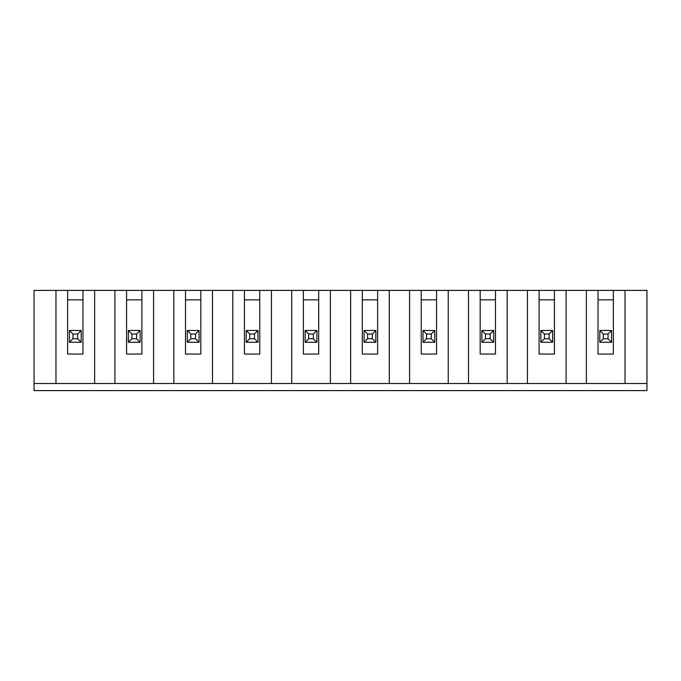 <?xml version="1.0" encoding="UTF-8"?>
<svg xmlns="http://www.w3.org/2000/svg" width="681" height="681" viewBox="0 0 681 681"><rect width="100%" height="100%" fill="white"/><g stroke="black" fill="none" stroke-linecap="round" stroke-linejoin="round"><path stroke-width="1.02" d="M539.105 290.404L539.105 354.052L554.428 354.052L554.428 290.404L527.434 290.404L527.434 383.522L34.05 383.522L34.05 290.404L82.963 290.404L82.963 354.052L67.64 354.052L67.64 290.404M34.05 383.522L34.05 390.596L646.95 390.596L646.95 383.522L527.434 383.522M566.098 383.522L566.098 290.404L554.428 290.404M94.633 383.522L94.633 290.404L82.963 290.404M94.633 290.404L141.895 290.404L141.895 354.052L126.572 354.052L126.572 290.404M153.565 383.522L153.565 290.404L141.895 290.404M153.565 290.404L200.827 290.404L200.827 354.052L185.504 354.052L185.504 290.404M212.498 383.522L212.498 290.404L200.827 290.404M212.498 290.404L259.759 290.404L259.759 354.052L244.436 354.052L244.436 290.404M271.43 383.522L271.43 290.404L259.759 290.404M271.43 290.404L318.691 290.404L318.691 354.052L303.368 354.052L303.368 290.404M330.362 383.522L330.362 290.404L318.691 290.404M330.362 290.404L377.632 290.404L377.632 354.052L362.309 354.052L362.309 290.404M389.294 383.522L389.294 290.404L377.632 290.404M389.294 290.404L436.564 290.404L436.564 354.052L421.241 354.052L421.241 290.404M448.226 383.522L448.226 290.404L436.564 290.404M448.226 290.404L495.496 290.404L495.496 354.052L480.173 354.052L480.173 290.404M507.158 383.522L507.158 290.404L495.496 290.404M507.158 290.404L527.434 290.404M566.098 290.404L613.36 290.404L613.36 354.052L598.037 354.052L598.037 290.404M625.03 383.522L625.03 290.404L613.36 290.404M625.03 290.404L646.95 290.404L646.95 383.522M539.105 299.836L554.428 299.836M586.367 383.522L586.367 290.404M598.037 299.836L613.36 299.836M55.97 383.522L55.97 290.404M114.902 383.522L114.902 290.404M173.842 383.522L173.842 290.404M232.774 383.522L232.774 290.404M291.706 383.522L291.706 290.404M350.638 383.522L350.638 290.404M409.57 383.522L409.57 290.404M468.502 383.522L468.502 290.404M308.68 334.013L308.68 338.729L313.388 338.729L313.388 334.013L308.68 334.013L305.139 330.481L316.929 330.481L316.929 342.271L305.139 342.271L308.68 338.729M313.388 338.729L316.929 342.271M316.929 330.481L313.388 334.013M305.139 342.271L305.139 330.481M303.368 299.836L318.691 299.836M249.74 334.013L249.74 338.729L254.456 338.729L254.456 334.013L249.74 334.013L246.207 330.481L257.997 330.481L254.456 334.013M254.456 338.729L257.997 342.271L246.207 342.271L246.207 330.481M246.207 342.271L249.74 338.729M257.997 330.481L257.997 342.271M244.436 299.836L259.759 299.836M131.876 334.013L131.876 338.729L136.592 338.729L136.592 334.013L131.876 334.013L128.343 330.481L140.133 330.481L136.592 334.013M72.944 334.013L72.944 338.729L77.66 338.729L77.66 334.013L72.944 334.013L69.411 330.481L81.192 330.481L81.192 342.271L69.411 342.271L69.411 330.481M136.592 338.729L140.133 342.271L128.343 342.271L128.343 330.481M128.343 342.271L131.876 338.729M140.133 330.481L140.133 342.271M77.66 338.729L81.192 342.271M81.192 330.481L77.66 334.013M69.411 342.271L72.944 338.729M126.572 299.836L141.895 299.836M67.64 299.836L82.963 299.836M190.808 334.013L190.808 338.729L195.524 338.729L195.524 334.013L190.808 334.013L187.275 330.481L199.065 330.481L195.524 334.013M195.524 338.729L199.065 342.271L187.275 342.271L187.275 330.481M187.275 342.271L190.808 338.729M199.065 330.481L199.065 342.271M185.504 299.836L200.827 299.836M426.544 334.013L426.544 338.729L431.26 338.729L431.26 334.013L426.544 334.013L423.003 330.481L434.793 330.481L431.26 334.013M431.26 338.729L434.793 342.271L423.003 342.271L423.003 330.481M423.003 342.271L426.544 338.729M434.793 330.481L434.793 342.271M421.241 299.836L436.564 299.836M367.612 334.013L367.612 338.729L372.32 338.729L372.32 334.013L367.612 334.013L364.071 330.481L375.861 330.481L372.32 334.013M372.32 338.729L375.861 342.271L364.071 342.271L364.071 330.481M364.071 342.271L367.612 338.729M375.861 330.481L375.861 342.271M362.309 299.836L377.632 299.836M485.476 334.013L485.476 338.729L490.192 338.729L490.192 334.013L485.476 334.013L481.935 330.481L493.725 330.481L490.192 334.013M490.192 338.729L493.725 342.271L481.935 342.271L481.935 330.481M481.935 342.271L485.476 338.729M493.725 330.481L493.725 342.271M480.173 299.836L495.496 299.836M603.34 334.013L603.34 338.729L608.056 338.729L608.056 334.013L603.34 334.013L599.808 330.481L611.589 330.481L611.589 342.271L599.808 342.271L599.808 330.481M599.808 342.271L603.34 338.729M608.056 338.729L611.589 342.271M611.589 330.481L608.056 334.013M544.408 334.013L544.408 338.729L549.124 338.729L549.124 334.013L544.408 334.013L540.867 330.481L552.657 330.481L549.124 334.013M549.124 338.729L552.657 342.271L540.867 342.271L540.867 330.481M540.867 342.271L544.408 338.729M552.657 330.481L552.657 342.271"/></g></svg>
